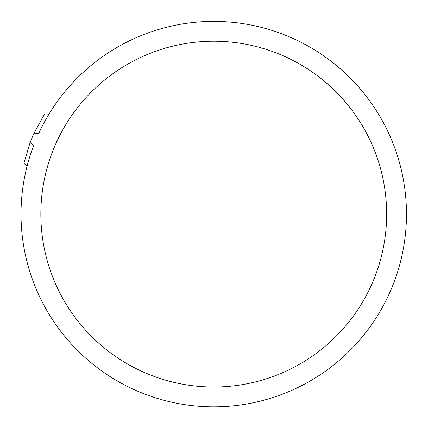 <?xml version="1.0" encoding="UTF-8"?>
<svg xmlns="http://www.w3.org/2000/svg" width="428" height="428" viewBox="0 0 428 428"><rect width="100%" height="100%" fill="white"/><g stroke="black" fill="none" stroke-linecap="round" stroke-linejoin="round"><path stroke-width="0.64" d="M40.842 214.123A172.901 172.901 0 0 0 213.738 387.019A172.901 172.901 0 0 0 386.639 214.123A172.901 172.901 0 0 0 213.738 41.222A172.901 172.901 0 0 0 40.842 214.123M34.042 133.156L44.705 113.885L48.969 114.158A192.723 192.723 0 0 0 38.654 133.579L34.042 133.156A197.094 197.094 0 0 0 30.163 142.39L33.716 145.327A192.723 192.723 0 0 0 232.693 405.91A192.723 192.723 0 0 0 376.822 111.424A192.723 192.723 0 0 0 48.969 114.158M27.087 166.144L23.893 163.352L30.163 142.39"/></g></svg>
